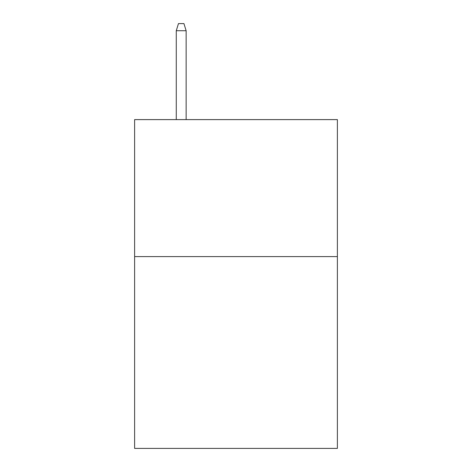 <?xml version="1.0" encoding="UTF-8"?>
<svg xmlns="http://www.w3.org/2000/svg" width="472" height="472" viewBox="0 0 472 472"><rect width="100%" height="100%" fill="white"/><g stroke="black" fill="none" stroke-linecap="round" stroke-linejoin="round"><path stroke-width="0.71" d="M337.38 256.603L337.38 448.4L134.62 448.4L134.62 119.605L337.38 119.605L337.38 256.603L134.62 256.603M186.133 119.605L186.133 30.721L176.268 30.721L176.268 119.605M176.268 30.721L178.463 23.6L183.938 23.6L186.133 30.721"/></g></svg>
